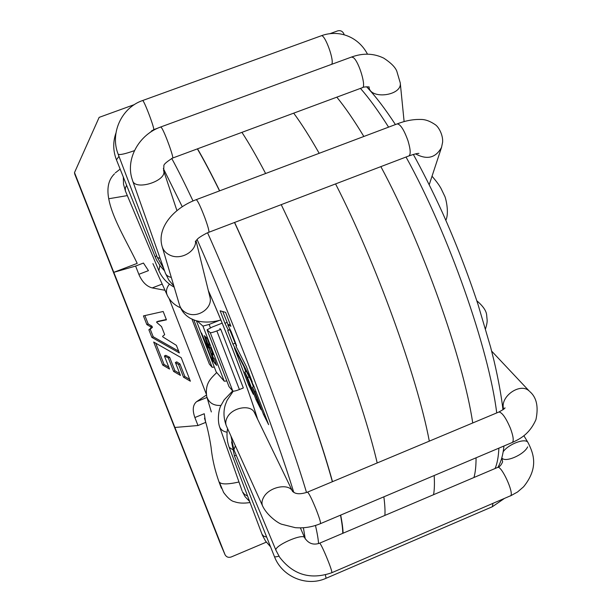 <?xml version="1.0" encoding="UTF-8"?>
<svg xmlns="http://www.w3.org/2000/svg" width="612" height="612" viewBox="0 0 612 612"><rect width="100%" height="100%" fill="white"/><g stroke="black" fill="none" stroke-linecap="round" stroke-linejoin="round"><path stroke-width="0.92" d="M244.777 372.042L247.546 377.497L256.13 399.881L261.095 409.711L252.473 387.22L254.844 391.94L263.481 414.454L268.63 424.659L253.789 385.935L234.396 347.93L248.571 384.887L253.322 394.312L244.777 372.042L246.368 371.4M247.546 377.497L249.153 376.854M256.13 399.881L257.162 399.46M251.119 380.71L253.46 386.822M252.473 387.22L254.034 386.593M254.844 391.94L255.923 391.504M263.481 414.454L264.552 414.018M248.571 384.887L249.558 384.489M243.683 366.144L245.794 371.637M227.848 324.957L230.908 326.25L225.583 312.35L220.144 310.804L224.925 323.266L228.352 330.113L227.718 330.534L232.912 344.066L252.312 382.087L246.407 366.687L236.025 346.354L236.592 345.811L231.191 331.712L227.848 324.957L230.143 324.245M222.745 311.539L228.131 324.85M230.097 329.501L229.722 329.738L236.339 346.055M224.925 323.266L226.937 322.47M228.352 330.113L230.066 329.44M227.718 330.534L229.722 329.738M232.912 344.066L234.916 343.278M211.783 353.568L213.014 354.861L210.712 348.22L209.549 347.05L208.547 344.105L209.671 345.229L207.384 338.635L205.341 336.669L214.521 363.031L216.671 365.395L214.376 358.793L213.167 357.5L211.783 353.568L212.471 353.3M208.547 344.105L209.189 343.852M214.521 363.031L215.692 362.564M207.522 347.272L201.562 333.012L212.18 360.46L212.945 361.302L211.821 357.867L214.101 362.572L204.944 336.286L204.309 335.667L208.57 348.067L206.366 343.676L207.522 347.272L208.126 347.035M212.18 360.46L212.593 360.292M211.721 357.76L212.341 357.515M211.821 357.867L212.387 357.645M208.57 348.067L208.99 347.899M222.171 323.144L212.234 327.045L207.085 329.807L210.268 332.691C211.018 332.905 213.213 332.316 216.855 330.939L220.802 329.378L219.83 328.56M216.855 330.939L239.414 389.538C235.804 390.923 233.593 391.42 232.782 391.037L229.056 386.685M214.307 367.078L212.135 367.284L193.805 319.923M196.398 320.78L216.166 371.867M197.271 321.009L202.947 326.112L209.128 324.429L219.54 320.336M226.838 380.97L224.237 381.2L202.947 326.112M191.961 319.143L209.38 364.109L212.135 367.284M216.197 371.958L224.237 381.2M239.414 389.538L243.331 387.97L220.802 329.378M342.766 533.335C342.751 529.043 341.993 522.992 340.502 515.174M332.362 481.721C315.387 419.381 271.613 302.848 234.503 222.477M219.547 190.875C211.178 173.854 203.788 159.854 197.37 148.877M343.087 533.205C342.98 528.822 342.177 522.786 340.685 515.097M332.5 481.667C315.394 419.09 271.705 302.825 234.61 222.439M219.662 190.829C211.331 173.854 203.957 159.847 197.531 148.815M473.948 477.513C475.371 472.548 476.075 465.984 476.059 457.807M472.739 422.961C463.093 358.471 422.349 243.622 380.863 166.625M363.842 136.468C354.111 120.373 345.099 107.276 336.814 97.163M173.586 371.415L180.448 375.416L175.399 362.511L178.605 364.576L183.546 377.222L190.386 381.207L181.206 357.683L153.689 342.024L162.738 365.089L169.532 369.051L164.406 355.97L168.292 357.898L173.586 371.415L174.91 370.757L179.721 373.557M168.292 357.898L169.623 357.255L174.91 370.757M175.399 362.511L176.738 361.86L179.936 363.926L184.87 376.556L189.651 379.333M178.605 364.576L179.936 363.926M183.546 377.222L184.87 376.556M162.738 365.089L164.062 364.446L168.813 367.208M155.723 343.187L164.062 364.446M164.406 355.97L165.737 355.327L169.623 357.255M156.595 321.927L166.441 319.831L163.182 311.485L143.438 315.907L146.834 324.567L150.636 326.839L151.095 328.001L148.869 329.746L151.875 337.403L179.362 352.963L176.401 345.359L162.838 336.921L162.608 336.332L164.689 334.649L161.53 326.578L156.825 322.516L156.595 321.927L157.95 321.308L166.319 319.518M144.891 315.578L148.18 323.955L151.975 326.219L152.434 327.382L150.208 329.134L153.207 336.776L178.658 351.158M146.834 324.567L148.18 323.955M150.636 326.839L151.975 326.219M151.095 328.001L152.434 327.382M148.869 329.746L150.208 329.134M151.875 337.403L153.207 336.776M164.995 290.279L152.235 287.915C146.566 286.424 142.106 281.895 138.84 274.321L148.448 270.634L143.453 263.053L135.612 266.052L113.794 272.332L137.21 263.382C122.362 232.254 95.487 192.206 114.513 173.831M197.997 425.524L205.64 422.425L204.255 413.735L194.868 417.529L197.997 425.524L174.894 427.459L225.071 554.793C226.486 557.127 228.544 557.846 231.237 556.966L266.312 542.148M344.227 34.815L343.929 33.989C342.613 31.204 340.524 30.164 337.648 30.883L329.738 33.752M134.41 104.583L99.144 117.374L74.503 172.599L74.733 174.053L220.504 544.06M74.503 172.599L174.894 427.459M135.612 266.052L138.84 274.321M194.868 417.529C192.245 410.086 192.834 404.792 196.628 401.64L206.389 395.054M169.149 298.633L206.229 393.967M221.429 488.231C215.929 474.575 212.471 460.882 211.056 447.158C209.243 435.606 207.047 425.952 204.492 418.187M109.15 198.686L127.327 195.603M250.04 502.529C243.813 503.515 238.619 503.248 234.465 501.718C231.428 501.213 227.817 498.13 223.61 492.476L219.326 482.088C221.207 484.528 227.756 484.497 238.978 481.996M208.317 290.509C225.989 330.212 248.258 388.452 257.606 419.189M318.546 543.594C318.324 539.493 317.299 533.45 315.478 525.478M306.52 492.507C288.275 430.802 243.851 313.749 207.567 232.782M193.017 200.965C184.878 183.707 177.778 169.524 171.72 158.416M152.702 130.807L151.837 130.509M305.227 538.912L303.407 527.758M293.783 492.476C275.997 433.571 232.078 318.255 197.087 239.468M182.261 206.757L163.35 168.514M360.445 88.396C369.097 98.188 378.476 111.101 388.589 127.143M406.031 157.024C448.405 233.348 488.797 348.679 496.722 412.924M498.879 448.152C498.474 456.858 497.204 463.651 495.085 468.517M210.268 332.691L232.782 391.037M207.116 329.853L229.095 386.799M210.429 327.803L209.128 324.429M384.887 515.411C385.223 510.806 384.879 504.609 383.854 496.829M377.199 462.955C362.426 399.644 319.724 283.96 281.222 204.653M265.616 173.502C256.849 156.833 248.954 143.116 241.931 132.353M433.548 494.703C434.451 489.883 434.658 483.495 434.168 475.532M429.31 441.145C417.3 377.122 375.692 261.967 335.567 183.914M319.189 153.306C309.901 136.958 301.402 123.578 293.699 113.151M224.918 554.457L220.404 543.846M152.235 287.915L162.211 284.067M196.628 401.64L206.986 397.479M206.734 396.607C208.922 402.903 213.665 405.848 220.963 405.435M249.658 501.511L245.091 496.707L242.406 491.711L244.509 494.366L247.615 496.103M232.682 390.923L224.191 399.827L220.833 405.725C219.18 408.495 217.046 418.975 219.509 426.579C220.588 429.593 223.12 431.483 227.098 432.248M270.558 546.83L265.524 541.039L262.395 535.232L261.997 534.199L263.604 536.112L266.702 537.129M261.997 534.199L229.194 447.318L232.476 449.545M502.085 458.35L501.611 458.549M504.12 498.65L492.331 506.744L492.905 503.469M492.331 506.744L326.058 578.286L325.416 574.898M326.058 578.286C306.688 587.13 281.918 576.726 274.413 556.538C274.62 557.05 276.142 556.928 278.973 556.186M274.413 556.538L234.381 455.779L236.286 455.382M523.887 435.729L528.011 442.575C525.677 437.641 508.503 443.975 503.148 451.794M304.669 537.818L304.623 537.703C303.093 532.792 273.021 546.233 276.05 550.486L279.6 557.165C293.133 574.859 310.498 580.054 331.704 572.763L331.811 572.61C332.698 570.812 320.673 542.025 319.541 543.219L497.74 467.384C499.591 466.925 501.22 465.066 502.643 461.823L501.817 457.822C504.648 463.108 523.956 454.915 527.659 446.875M331.742 572.748L510.722 495.705C514.134 492.859 501.373 465.219 497.694 467.407M275.997 550.364L233.914 449.713L235.36 445.781M491.643 351.112L529.258 391.076C520.33 382.041 499.407 396.882 503.707 409.198M529.763 391.55C536.586 397.349 538.652 406.689 535.951 419.587C529.502 434.168 520.055 438.919 512.183 442.522C514.004 441.183 513.407 436.425 510.393 428.232C505.894 417.751 502.062 412.343 498.887 412.021C503.309 409.604 505.336 408.196 504.977 407.799L504.892 407.967M292.72 491.673L292.559 491.359C288.933 482.983 269.502 486.724 263.81 497.013C261.814 500.432 261.454 503.523 262.739 506.285C267.054 515.227 277.58 522.954 281.597 524.216L295.244 527.659C303.835 528.386 312.219 527.054 320.405 523.673C320.918 522.878 319.563 518.31 316.35 509.972C311.944 499.147 308.999 493.196 307.499 492.132L498.887 412.021M262.533 505.826L226.555 426.327C225.277 423.565 225.537 420.536 227.35 417.246C232.483 407.309 250.752 404.218 254.401 412.564L254.607 412.985M220.871 319.992C211.584 322.593 202.977 322.723 195.067 320.374L190.531 318.416C184.923 315.264 181.213 310.674 179.4 304.646C180.494 308.555 183.049 311.432 187.05 313.26C197.905 318.531 212.869 308.004 209.985 297.264L209.794 296.499M196.238 199.665C197.752 200.652 200.644 206.741 204.921 217.926C208.049 226.585 209.342 231.374 208.799 232.292L408.892 155.93C410.874 154.484 410.576 149.443 408.005 140.821C404.058 129.828 400.447 124.19 397.173 123.907L196.238 199.665C173.969 207.85 156.787 227.549 162.019 246.162C163.182 250.323 165.936 253.368 170.289 255.303C180.861 260.245 195.932 251.746 195.664 241.097M441.566 147.301L441.535 147.385C435.713 157.95 427.054 160.115 415.548 153.88M132.674 180.869L165.263 272.853C166.043 275.132 168.063 276.662 171.314 277.45M160.772 126.967L161.759 128.038C165.202 133.271 174.259 158.454 172.584 158.072L362.396 87.677C366.504 87.126 359.114 62.003 353.522 57.719L351.632 57.008L160.772 126.967C139.521 134.334 125.873 157.972 131.802 178.107L132.567 180.563C135.007 191.204 167.55 180.777 163.626 170.633L163.534 170.358M404.119 121.62L400.263 82.957C402.26 95.786 370.015 99.924 368.975 87.003L369.319 89.734M163.718 268.5L157.361 257.499L160.145 258.417M157.361 257.499L118.162 154.193C119.554 155.157 124.978 153.979 134.441 150.644M118.162 154.193C109.785 133.447 121.421 107.704 142.565 100.552C143.705 99.22 155.326 129.935 153.597 129.683L148.341 133.73M142.565 100.552L321.193 35.802C324.804 33.538 335.047 62.003 331.505 64.39M164.544 270.841L160.573 266.419L156.764 260.398L155.295 257.162L156.573 255.426M155.295 257.162L116.448 159.831L118.98 156.335M174.198 287.158C167.114 283.302 162.012 277.817 158.891 270.703L159.862 265.47M158.799 270.481L125.384 190.959L125.315 188.037L126.615 185.298M180.525 307.782C174.428 305.105 170.014 300.959 167.29 295.351C165.684 291.672 166.403 287.931 169.447 284.121M257.438 418.838C249.183 391.236 226.471 331.306 208.363 290.708M366.557 86.751C375.546 96.222 385.17 108.829 395.413 124.565M413.329 154.446C421.01 168.193 432.485 190.737 442.407 212.571C455.917 242.826 467.782 273.434 478.003 304.401L490.663 347.333L494.106 361.118C498.313 379.126 501.274 395.337 502.98 409.765M503.936 446.01C503.118 454.601 501.129 461.693 497.969 467.285M196.391 320.78L216.174 371.905M207.085 329.807L229.056 386.73M191.954 319.135L209.358 364.071M211.339 411.945L206.971 397.41M485.546 328.828C487.932 320.596 487.076 320.841 486.708 315.532C486.494 311.095 483.197 306.184 476.825 300.806M216.717 372.555C210.582 378.767 204.859 383.188 206.741 396.66M242.077 490.824L219.639 426.939M227.572 428.568C226.44 435.033 226.983 441.283 229.194 447.318M231.573 441.895L234.381 455.779M510.454 495.927L517.545 491.987L523.62 486.762C538.568 468.111 534.001 454.265 528.011 442.575M300.385 527.873L304.623 537.703C308.318 543.517 313.29 545.361 319.541 543.219M230.953 436.042L233.853 449.56M512.183 442.522L320.443 523.658M254.592 412.962L292.544 491.359L294.938 492.997C296.177 493.356 299.161 494.871 307.499 492.132M255.38 412.289L254.791 413.368M226.356 425.876C223.579 418.424 223.242 411.363 225.354 404.693L227.06 400.37L233.226 391.183M445.842 220.297C449.514 212.486 445.536 196.942 444.542 195.794L440.908 188.221C439.049 185.161 438.276 183.608 432.034 176.202M209.794 296.491L196.001 240.661M162.279 247.057L179.4 304.646M195.289 241.671L197.232 239.323C198.242 238.053 201.34 236.025 206.527 233.233L208.799 232.292M408.892 155.93C418.853 152.503 418.73 153.65 418.929 153.39M397.173 123.907C405.343 120.709 413.268 119.225 420.949 119.455C425.455 119.424 430.335 121.237 435.591 124.909C438.804 127.227 443.119 135.076 442.629 142.137L441.535 147.377L429.226 184.709M173.869 286.034L168.851 280.105L165.378 273.174M172.584 158.072C166.196 162.073 163.305 164.743 163.901 166.082L163.626 170.633L176.945 210.65M362.396 87.677C363.176 86.69 369.862 86.705 369.189 87.088M351.632 57.008C363.069 52.9 373.779 53.282 383.778 58.155C390.861 62.791 395.199 67.121 396.783 71.145L400.263 82.957M158.179 128.007L153.597 129.683M321.193 35.802C338.796 29.231 358.38 36.651 367.498 54.177M116.448 159.831C113.021 150.942 112.845 142.03 115.92 133.102M125.537 191.334L123.532 184.319L123.31 177.029M152.924 263.642L167.29 295.351M120.151 169.103L115.308 172.882"/></g></svg>
